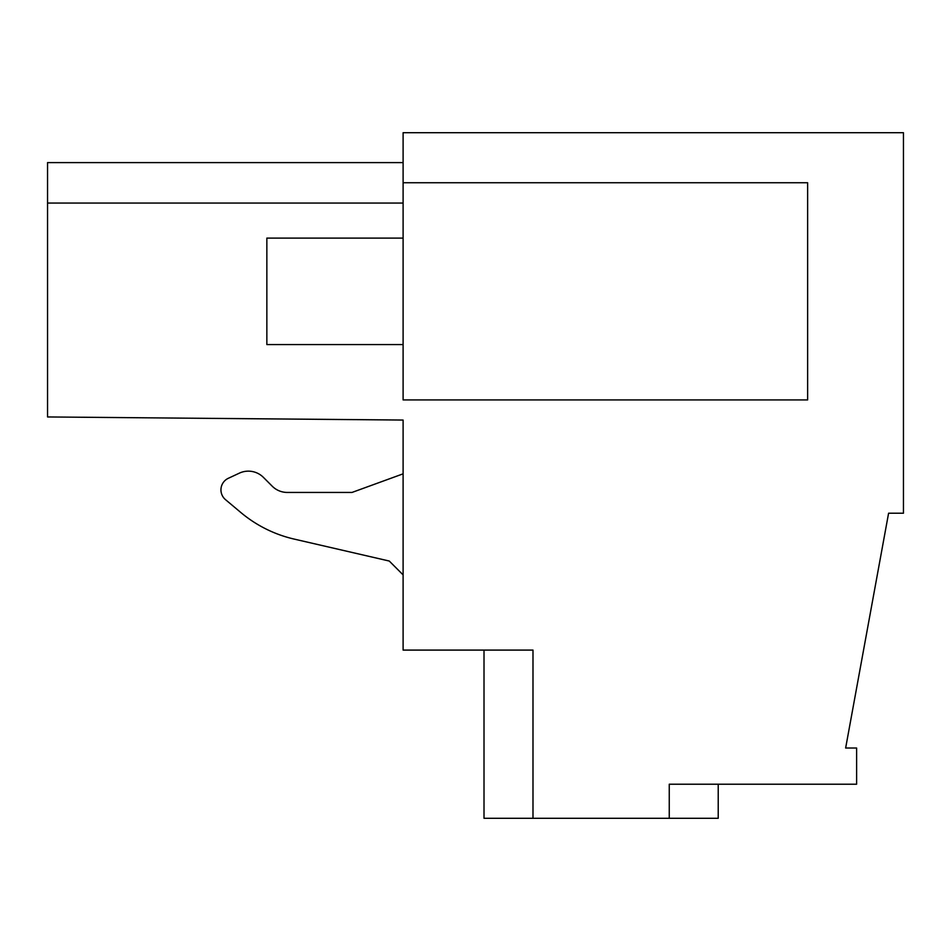 <?xml version="1.0" encoding="UTF-8"?>
<svg xmlns="http://www.w3.org/2000/svg" width="951" height="951" viewBox="0 0 951 951"><rect width="100%" height="100%" fill="white"/><g stroke="black" fill="none" stroke-linecap="round" stroke-linejoin="round"><path stroke-width="1.43" d="M807.637 182.747L403.105 182.747L807.637 182.747L807.637 399.919L403.105 399.919L403.105 132.712L903.45 132.712L903.45 513.219L888.591 513.219L845.641 748.021L856.613 748.021L856.613 784.218L669.254 784.218L669.254 818.288L718.219 818.288L718.219 784.218M669.254 818.288L484.011 818.288L484.011 650.092M403.105 203.062L47.55 203.062L403.105 203.062L47.55 203.062L47.55 416.954L403.105 420.057L403.105 650.092L532.988 650.092L532.988 818.288M47.55 203.062L47.55 162.609L403.105 162.609M352.013 492.44L403.105 473.836L352.013 492.44L287.297 492.44A21.291 21.291 0 0 1 272.236 486.211L263.415 477.378A21.291 21.291 0 0 0 239.367 473.146L228.323 478.294A12.779 12.779 0 0 0 225.506 499.655L240.52 512.244A127.743 127.743 0 0 0 294.156 539.086L389.268 561.042L403.105 574.891M272.236 486.211L263.415 477.378M239.367 473.146L228.323 478.294M225.506 499.655L240.52 512.244A127.743 127.743 0 0 0 294.156 539.086L389.268 561.042M403.105 344.559L266.851 344.559L266.851 238.107L403.105 238.107"/></g></svg>
